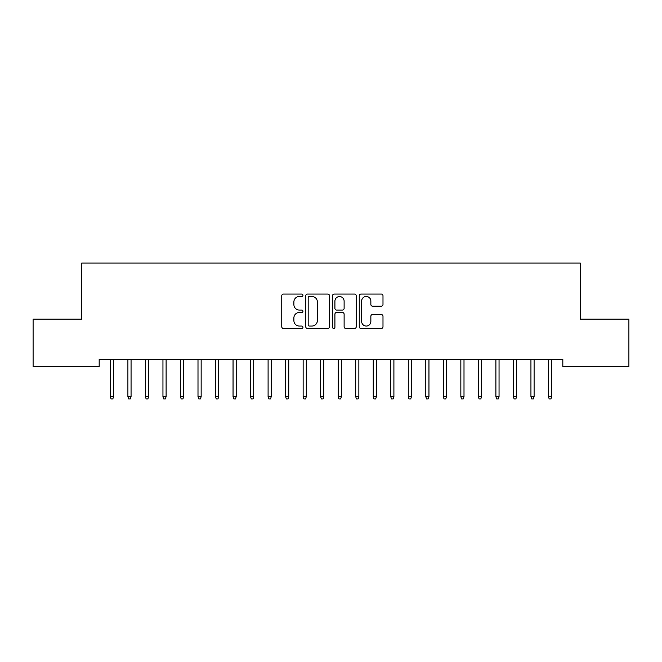 <?xml version="1.0" encoding="UTF-8"?>
<svg xmlns="http://www.w3.org/2000/svg" width="662" height="662" viewBox="0 0 662 662"><rect width="100%" height="100%" fill="white"/><g stroke="black" fill="none" stroke-linecap="round" stroke-linejoin="round"><path stroke-width="0.99" d="M302.964 295.269A1.208 1.208 0 0 0 301.756 294.069L283.485 294.069A1.721 1.721 0 0 0 281.764 295.79L281.764 326.747A1.721 1.721 0 0 0 283.485 328.468L301.756 328.468A1.208 1.208 0 0 0 302.964 327.268A1.208 1.208 0 0 0 301.756 326.06L299.398 326.06A5.503 5.503 0 0 1 293.887 320.557L293.887 317.975A5.503 5.503 0 0 1 299.398 312.472L301.756 312.472A1.208 1.208 0 0 0 302.964 311.272A1.208 1.208 0 0 0 301.756 310.064L299.398 310.064A5.503 5.503 0 0 1 293.887 304.561L293.887 301.98A5.503 5.503 0 0 1 299.398 296.477L301.756 296.477A1.208 1.208 0 0 0 302.964 295.269M381.271 306.192A1.721 1.721 0 0 0 382.992 304.47L382.992 295.79A1.721 1.721 0 0 0 381.271 294.069L360.972 294.069A1.721 1.721 0 0 0 359.251 295.79L359.251 326.747A1.721 1.721 0 0 0 360.972 328.468L381.271 328.468A1.721 1.721 0 0 0 382.992 326.747L382.992 316.254A1.721 1.721 0 0 0 381.271 314.533L372.582 314.533A1.721 1.721 0 0 0 370.861 316.254L370.861 321.459A4.601 4.601 0 0 1 366.26 326.06A4.601 4.601 0 0 1 361.659 321.459L361.659 301.078A4.601 4.601 0 0 1 366.26 296.477A4.601 4.601 0 0 1 370.861 301.078L370.861 304.47A1.721 1.721 0 0 0 372.582 306.192L381.271 306.192M562.832 359.458L99.168 359.458L99.168 366.467L33.1 366.467L33.1 319.15L81.641 319.15L81.641 263.079L580.359 263.079L580.359 319.15L628.9 319.15L628.9 366.467L562.832 366.467L562.832 359.458M329.494 295.79A1.721 1.721 0 0 0 327.773 294.069L307.474 294.069A1.721 1.721 0 0 0 305.761 295.79L305.761 326.747A1.721 1.721 0 0 0 307.474 328.468L327.773 328.468A1.721 1.721 0 0 0 329.494 326.747L329.494 295.79M334.227 294.069L354.526 294.069A1.721 1.721 0 0 1 356.239 295.79L356.239 326.747A1.721 1.721 0 0 1 354.526 328.468L345.837 328.468A1.721 1.721 0 0 1 344.116 326.747L344.116 314.193A1.721 1.721 0 0 0 342.395 312.472L336.635 312.472A1.721 1.721 0 0 0 334.914 314.193L334.914 327.268A1.208 1.208 0 0 1 333.706 328.468A1.208 1.208 0 0 1 332.506 327.268L332.506 295.79A1.721 1.721 0 0 1 334.227 294.069M309.369 296.477A1.208 1.208 0 0 0 308.169 297.677L308.169 324.86A1.208 1.208 0 0 0 309.369 326.06L311.868 326.06A5.503 5.503 0 0 0 317.371 320.557L317.371 301.98A5.503 5.503 0 0 0 311.868 296.477L309.369 296.477M344.116 301.16A4.601 4.601 0 0 0 339.515 296.559A4.601 4.601 0 0 0 334.914 301.16L334.914 308.343A1.721 1.721 0 0 0 336.635 310.064L342.395 310.064A1.721 1.721 0 0 0 344.116 308.343L344.116 301.16M113.533 396.646L112.83 398.921L111.084 398.921L110.38 396.646L113.533 396.646L113.533 359.458M110.38 396.646L110.38 359.458M131.059 396.646L130.356 398.921L128.602 398.921L127.898 396.646L131.059 396.646L131.059 359.458M127.898 396.646L127.898 359.458M148.578 396.646L147.883 398.921L146.128 398.921L145.425 396.646L148.578 396.646L148.578 359.458M145.425 396.646L145.425 359.458M166.104 396.646L165.401 398.921L163.646 398.921L162.951 396.646L166.104 396.646L166.104 359.458M162.951 396.646L162.951 359.458M183.631 396.646L182.927 398.921L181.173 398.921L180.469 396.646L183.631 396.646L183.631 359.458M180.469 396.646L180.469 359.458M201.149 396.646L200.454 398.921L198.699 398.921L197.996 396.646L201.149 396.646L201.149 359.458M197.996 396.646L197.996 359.458M218.675 396.646L217.972 398.921L216.217 398.921L215.522 396.646L218.675 396.646L218.675 359.458M215.522 396.646L215.522 359.458M236.202 396.646L235.498 398.921L233.744 398.921L233.041 396.646L236.202 396.646L236.202 359.458M233.041 396.646L233.041 359.458M253.72 396.646L253.016 398.921L251.27 398.921L250.567 396.646L253.72 396.646L253.72 359.458M250.567 396.646L250.567 359.458M271.246 396.646L270.543 398.921L268.789 398.921L268.093 396.646L271.246 396.646L271.246 359.458M268.093 396.646L268.093 359.458M288.764 396.646L288.069 398.921L286.315 398.921L285.612 396.646L288.764 396.646L288.764 359.458M285.612 396.646L285.612 359.458M306.291 396.646L305.587 398.921L303.841 398.921L303.138 396.646L306.291 396.646L306.291 359.458M303.138 396.646L303.138 359.458M323.817 396.646L323.114 398.921L321.36 398.921L320.665 396.646L323.817 396.646L323.817 359.458M320.665 396.646L320.665 359.458M341.335 396.646L340.64 398.921L338.886 398.921L338.183 396.646L341.335 396.646L341.335 359.458M338.183 396.646L338.183 359.458M358.862 396.646L358.159 398.921L356.413 398.921L355.709 396.646L358.862 396.646L358.862 359.458M355.709 396.646L355.709 359.458M376.388 396.646L375.685 398.921L373.931 398.921L373.236 396.646L376.388 396.646L376.388 359.458M373.236 396.646L373.236 359.458M393.907 396.646L393.211 398.921L391.457 398.921L390.754 396.646L393.907 396.646L393.907 359.458M390.754 396.646L390.754 359.458M411.433 396.646L410.73 398.921L408.984 398.921L408.28 396.646L411.433 396.646L411.433 359.458M408.28 396.646L408.28 359.458M428.959 396.646L428.256 398.921L426.502 398.921L425.798 396.646L428.959 396.646L428.959 359.458M425.798 396.646L425.798 359.458M446.478 396.646L445.783 398.921L444.028 398.921L443.325 396.646L446.478 396.646L446.478 359.458M443.325 396.646L443.325 359.458M464.004 396.646L463.301 398.921L461.546 398.921L460.851 396.646L464.004 396.646L464.004 359.458M460.851 396.646L460.851 359.458M481.531 396.646L480.827 398.921L479.073 398.921L478.369 396.646L481.531 396.646L481.531 359.458M478.369 396.646L478.369 359.458M499.049 396.646L498.354 398.921L496.599 398.921L495.896 396.646L499.049 396.646L499.049 359.458M495.896 396.646L495.896 359.458M516.575 396.646L515.872 398.921L514.117 398.921L513.422 396.646L516.575 396.646L516.575 359.458M513.422 396.646L513.422 359.458M534.102 396.646L533.398 398.921L531.644 398.921L530.941 396.646L534.102 396.646L534.102 359.458M530.941 396.646L530.941 359.458M551.62 396.646L550.916 398.921L549.17 398.921L548.467 396.646L551.62 396.646L551.62 359.458M548.467 396.646L548.467 359.458"/></g></svg>
